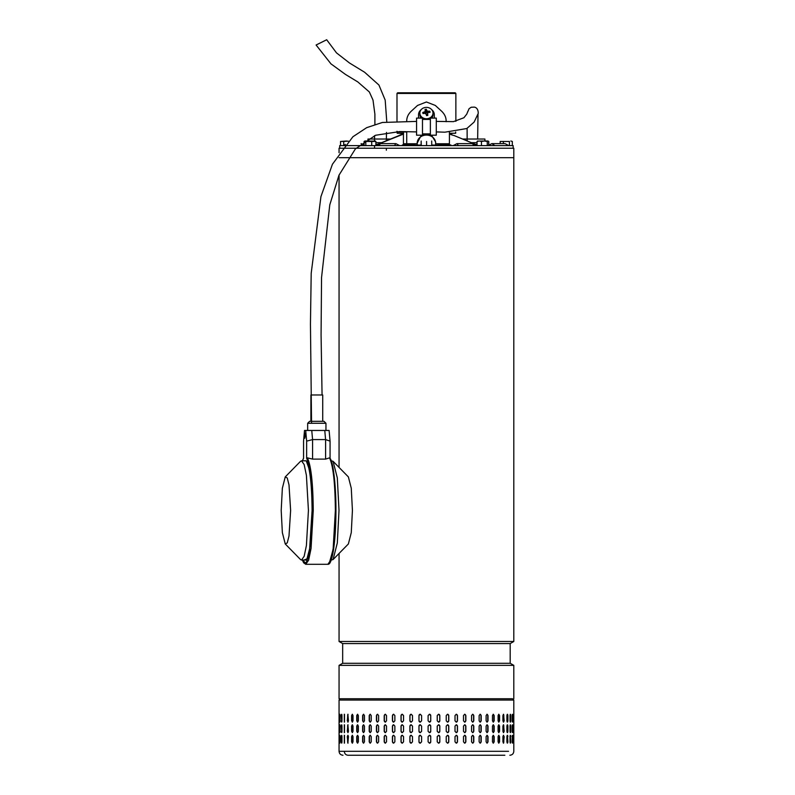 <?xml version="1.0" encoding="UTF-8"?>
<svg xmlns="http://www.w3.org/2000/svg" width="795" height="795" viewBox="0 0 795 795"><rect width="100%" height="100%" fill="white"/><g stroke="black" fill="none" stroke-linecap="round" stroke-linejoin="round"><path stroke-width="1.19" d="M316.221 44.947L326.685 39.75L336.494 52.877L349.502 62.994L364.637 72.256L378.937 85.045L385.187 100.11L386.777 121.764M339.058 152.7L339.058 148.228L513.799 148.228L513.799 157.688L339.058 157.688M341.075 157.688L513.799 157.688L513.799 641.486L339.058 641.486L342.665 643.572L342.665 663.278L510.191 663.278L513.799 665.365L339.058 665.365L339.058 698.755L510.847 698.755M510.191 663.278L510.191 643.572L342.665 643.572M509.873 755.25C512.258 755.011 513.57 753.7 513.799 751.305L513.799 700.067L512.487 698.755L339.058 698.755M397.739 92.786L455.207 92.786L455.863 93.442L397.083 93.442M513.143 148.228L513.143 145.604L339.713 145.604L339.713 148.228M437.856 145.604L437.856 144.948L444.047 144.948L444.047 145.604M444.047 144.948L450.825 144.948L450.825 145.604M402.419 145.604L402.419 144.948L407.368 144.948L407.368 145.604M415.179 145.604L415.179 144.948L414.821 145.604M414.821 144.948L407.656 144.948L407.656 145.604M508.75 145.604L505.034 143.627L491.807 143.627L494.907 145.604M378.48 145.604L380.646 143.627L395.88 143.627L394.439 145.604M458.417 145.604L456.976 143.627L472.21 143.627L474.377 145.604M477.05 145.147L461.825 138.718M375.886 145.117L403.433 134.087M449.423 134.087L453.249 135.359M399.607 135.359L375.886 144.978M453.866 135.438L477.05 145.008M401.137 133.252L400.948 134.504L403.622 133.779L399.1 135.398M449.423 131.94L449.423 143.766L435.63 143.766L435.63 141.997L431.536 135.19M406.722 131.692L406.722 143.766L406.722 131.94L397.192 131.94L397.192 133.252L403.433 133.252L403.433 131.94L403.433 144.948M446.134 121.715L446.134 121.138C446.184 117.571 444.763 114.351 441.871 111.449L435.302 105.437L426.428 101.979L417.554 105.437L410.985 111.449C408.103 114.331 406.682 117.561 406.722 121.138M427.909 133.878L430.373 134.584M435.63 143.04A9.202 7.97 0 0 0 426.428 135.08A9.202 7.97 0 0 0 417.226 143.04L421.32 135.19M422.483 134.584L424.947 133.878M437.856 145.078L431.765 145.078M421.092 145.078L415.179 145.078M449.423 132.278L449.423 133.252L455.664 133.252L455.664 131.99M449.423 143.766L449.423 144.948M403.433 143.766L417.226 143.766L417.226 141.997M417.226 145.078L417.226 143.766M435.63 145.078L435.63 143.766M416.838 106.093L417.554 105.437M435.302 105.437L436.018 106.093M477.05 145.604L477.05 141.47L479.246 141.003L481.452 141.47L481.452 145.604M477.755 141.003L477.05 141.47M488.687 145.604L488.687 141.47L487.981 141.003L488.687 141.47M487.265 141.47L487.981 141.003L484.364 141.003L487.265 141.47L487.265 145.604M481.452 141.47L484.364 141.003L477.467 141.093M381.501 142.653L375.886 142.653M390.266 139.036L367.956 139.036L367.926 141.003L366.366 141.003M377.555 144.292L375.886 144.292M475.301 144.292L477.05 144.292M471.356 142.653L477.05 142.653M462.591 139.036L484.9 139.036L484.93 141.003L486.679 141.003M342.983 755.25C340.598 755.011 339.286 753.7 339.058 751.305L344.305 751.305C344.523 753.7 345.755 755.011 348.011 755.25L504.845 755.25M349.313 755.25L348.011 755.25M455.018 736.597L456.25 735.276L457.483 736.597L457.483 741.844L456.25 743.166L455.018 741.844L455.018 736.597M465.85 736.597L465.85 741.844L464.678 743.166L463.495 741.844L463.495 736.597L464.678 735.276L465.681 736.597A1.312 1.183 90 0 0 464.588 735.286M473.79 736.597L473.79 741.844L472.677 743.166L471.554 741.844L471.554 736.597L472.677 735.276L473.582 736.597A1.312 1.113 90 0 0 472.578 735.286M481.204 736.597L481.204 741.844L480.17 743.166L479.127 741.844L479.127 736.597L480.17 735.276L480.965 736.597A1.312 1.034 90 0 0 480.051 735.286M488.021 736.597L488.021 741.844L487.077 743.166L486.123 741.844L486.123 736.597L487.077 735.276L487.752 736.597A1.312 0.944 90 0 0 486.947 735.295M494.162 736.597L494.162 741.844L493.317 743.166L492.473 741.844L492.473 736.597L493.317 735.276L493.864 736.597A1.312 0.845 90 0 0 493.168 735.295M499.558 736.597L499.558 741.844L498.833 743.166L498.087 741.844L498.087 736.597L498.833 735.276L499.24 736.597A1.312 0.735 90 0 0 498.664 735.315M504.159 736.597L503.543 743.166L502.917 741.844L502.917 736.597L503.543 735.276L503.811 736.597A1.312 0.616 90 0 0 503.374 735.335M507.23 743.067L507.548 736.597L507.906 741.844C507.588 743.544 507.25 743.544 506.912 741.844L506.912 736.597C507.25 734.898 507.578 734.898 507.906 736.597C507.578 734.898 507.25 734.898 506.912 736.597M507.548 741.844L507.906 741.844C507.588 743.544 507.25 743.544 506.912 741.844M510.211 742.967L510.38 736.597L510.758 741.844C510.519 743.544 510.281 743.544 510.032 741.844L510.032 736.597C510.281 734.898 510.519 734.898 510.758 736.597C510.519 734.898 510.281 734.898 510.032 736.597M510.38 741.844L510.758 741.844C510.519 743.544 510.281 743.544 510.032 741.844M512.268 742.58L512.308 736.597L512.686 741.844C512.546 743.544 512.387 743.544 512.228 741.844L512.228 736.597C512.387 734.898 512.537 734.898 512.686 736.597C512.537 734.898 512.387 734.898 512.228 736.597M512.308 741.844L512.686 741.844C512.546 743.544 512.387 743.544 512.228 741.844M513.669 736.597L513.669 741.844C513.62 743.544 513.56 743.544 513.481 741.844L513.481 736.597C513.55 734.898 513.62 734.898 513.669 736.597C513.62 734.898 513.55 734.898 513.481 736.597L513.669 736.597M513.669 741.844C513.62 743.544 513.56 743.544 513.481 741.844L513.669 741.844M348.458 736.597L347.872 743.166L347.306 736.597L347.872 735.276L348.458 736.597M353 736.597L353 741.844L352.294 743.166L351.609 741.844L351.609 736.597L352.294 735.276L353 736.597M358.356 736.597L358.356 741.844L357.541 743.166L356.736 741.844L356.736 736.597L357.541 735.276L358.356 736.597M364.458 736.597L364.458 741.844L363.534 743.166L362.629 741.844L362.629 736.597L363.534 735.276L364.458 736.597M371.235 736.597L371.235 741.844L370.222 743.166L369.218 741.844L369.218 736.597L370.222 735.276L371.235 736.597M378.609 736.597L378.609 741.844L377.516 743.166L376.433 741.844L376.433 736.597L377.516 735.276L378.609 736.597M386.519 736.597L386.519 741.844L385.356 743.166L384.204 741.844L384.204 736.597L385.356 735.276L386.519 736.597M394.867 736.597L394.867 741.844L393.644 743.166L392.422 741.844L392.422 736.597L393.644 735.276L394.867 736.597M403.552 736.597L403.552 741.844L402.29 743.166L401.028 741.844L401.028 736.597L402.29 735.276L403.552 736.597M412.496 736.597L412.496 741.844L411.194 743.166L409.902 741.844L409.902 736.597L411.194 735.276L412.496 736.597M421.589 736.597L421.589 741.844L420.277 743.166L418.965 741.844L418.965 736.597L420.277 735.276L421.589 736.597M429.409 743.166A1.312 1.312 90 0 0 430.721 741.844L430.721 736.597L430.731 741.844L429.419 743.166L428.108 741.844L428.108 736.597L429.419 735.276L430.731 736.597A1.312 1.312 90 0 0 429.409 735.276M439.824 736.597L439.824 741.844L438.532 743.166L437.23 741.844L437.23 736.597L438.532 735.276L439.774 736.597A1.312 1.302 90 0 0 438.502 735.276M448.778 736.597L448.778 741.844L447.505 743.166L446.234 741.844L446.234 736.597L447.505 735.276L448.688 736.597A1.312 1.272 90 0 0 447.456 735.276M455.018 731.34L455.018 726.083L456.25 724.772L457.483 726.083L457.483 731.34L456.25 732.652L455.018 731.34M463.495 731.34L463.495 726.083L464.678 724.772L465.85 726.083L465.85 731.34L464.678 732.652L463.495 731.34M471.554 731.34L471.554 726.083L472.677 724.772L473.79 726.083L473.79 731.34L472.677 732.652L471.554 731.34M479.127 731.34L479.127 726.083L480.17 724.772L481.204 726.083L481.204 731.34L480.17 732.652L479.127 731.34M486.123 731.34L486.123 726.083L487.077 724.772L488.021 726.083L488.021 731.34L487.077 732.652L486.123 731.34M492.473 731.34L492.473 726.083L493.317 724.772L494.162 726.083L494.162 731.34L493.317 732.652L492.473 731.34M498.087 731.34L498.087 726.083L498.833 724.772L499.558 726.083L499.558 731.34L498.833 732.652L498.087 731.34M502.917 731.34L502.917 726.083L503.543 724.772L504.159 731.34L503.543 732.652L502.917 731.34M506.912 731.34L506.912 726.083C507.25 724.384 507.578 724.384 507.906 726.083L507.906 731.34C507.588 733.03 507.25 733.03 506.912 731.34C507.25 733.03 507.588 733.03 507.906 731.34L507.23 724.861M506.912 726.083C507.25 724.384 507.578 724.384 507.906 726.083L507.548 726.083M510.032 731.34L510.032 726.083C510.281 724.384 510.519 724.384 510.758 726.083L510.758 731.34C510.519 733.03 510.281 733.03 510.032 731.34C510.281 733.03 510.519 733.03 510.758 731.34L510.211 724.961M510.032 726.083C510.281 724.384 510.519 724.384 510.758 726.083L510.38 726.083M512.228 731.34L512.228 726.083C512.387 724.384 512.537 724.384 512.686 726.083L512.686 731.34C512.546 733.03 512.387 733.03 512.228 731.34C512.387 733.03 512.546 733.03 512.686 731.34L512.268 725.358M512.228 726.083C512.387 724.384 512.537 724.384 512.686 726.083L512.308 726.083M513.481 731.34L513.481 726.083C513.55 724.384 513.62 724.384 513.669 726.083L513.669 731.34C513.62 733.03 513.56 733.03 513.481 731.34L513.669 731.34C513.62 733.03 513.56 733.03 513.481 731.34M513.481 726.083C513.55 724.384 513.62 724.384 513.669 726.083L513.481 726.083M347.306 731.34L347.872 724.772L348.458 731.34L347.872 732.652L347.654 731.34A1.312 0.576 -90 0 0 348.051 732.583M351.609 731.34L351.609 726.083L352.294 724.772L353 726.083L353 731.34L352.294 732.652L351.937 731.34A1.312 0.696 -90 0 0 352.463 732.612M356.736 731.34L356.736 726.083L357.541 724.772L358.356 726.083L358.356 731.34L357.541 732.652L357.044 731.34A1.312 0.805 -90 0 0 357.69 732.622M362.629 731.34L362.629 726.083L363.534 724.772L364.458 726.083L364.458 731.34L363.534 732.652L362.908 731.34A1.312 0.914 -90 0 0 363.673 732.632M369.218 731.34L369.218 726.083L370.222 724.772L371.235 726.083L371.235 731.34L370.222 732.652L369.466 731.34A1.312 1.004 -90 0 0 370.341 732.642M376.433 731.34L376.433 726.083L377.516 724.772L378.609 726.083L378.609 731.34L377.516 732.652L376.651 731.34A1.312 1.093 -90 0 0 377.625 732.642M384.204 731.34L384.204 726.083L385.356 724.772L386.519 726.083L386.519 731.34L385.356 732.652L384.382 731.34A1.312 1.163 -90 0 0 385.446 732.642M392.422 731.34L392.422 726.083L393.644 724.772L394.867 726.083L394.867 731.34L393.644 732.652L392.571 731.34A1.312 1.222 -90 0 0 393.714 732.652M401.028 731.34L401.028 726.083L402.29 724.772L403.552 726.083L403.552 731.34L402.29 732.652L401.137 731.34A1.312 1.262 -90 0 0 402.34 732.652M409.902 731.34L409.902 726.083L411.194 724.772L412.496 726.083L412.496 731.34L411.194 732.652L409.972 731.34A1.312 1.292 -90 0 0 411.234 732.652M418.965 731.34L418.965 726.083L420.277 724.772L421.589 726.083L421.589 731.34L420.277 732.652L418.995 731.34A1.312 1.312 -90 0 0 420.287 732.652M428.108 731.34L428.108 726.083L429.419 724.772L430.731 726.083L430.731 731.34L429.419 732.652L428.108 731.34M437.23 731.34L437.23 726.083L438.532 724.772L439.824 726.083L439.824 731.34L438.532 732.652L437.23 731.34M446.234 731.34L446.234 726.083L447.505 724.772L448.778 726.083L448.778 731.34L447.505 732.652L446.234 731.34M455.018 720.827L455.018 715.57L456.25 714.258L457.483 715.57L457.483 720.827L456.25 722.138L455.018 720.827M463.495 720.827L463.495 715.57L464.678 714.258L465.85 715.57L465.85 720.827L464.678 722.138L463.495 720.827M471.554 720.827L471.554 715.57L472.677 714.258L473.79 715.57L473.79 720.827L472.677 722.138L471.554 720.827M479.127 720.827L479.127 715.57L480.17 714.258L481.204 715.57L481.204 720.827L480.17 722.138L479.127 720.827M486.123 720.827L486.123 715.57L487.077 714.258L488.021 715.57L488.021 720.827L487.077 722.138L486.123 720.827M492.473 720.827L492.473 715.57L493.317 714.258L494.162 715.57L494.162 720.827L493.317 722.138L492.473 720.827M498.087 720.827L498.087 715.57L498.833 714.258L499.558 715.57L499.558 720.827L498.833 722.138L498.087 720.827M502.917 720.827L502.917 715.57L503.543 714.258L504.159 720.827L503.543 722.138L502.917 720.827M506.912 720.827L506.912 715.57C507.25 713.87 507.578 713.87 507.906 715.57L507.906 720.827C507.588 722.526 507.25 722.526 506.912 720.827C507.25 722.526 507.588 722.526 507.906 720.827L507.23 714.347M506.912 715.57C507.25 713.87 507.578 713.87 507.906 715.57L507.548 715.57M510.032 720.827L510.032 715.57C510.281 713.87 510.519 713.87 510.758 715.57L510.758 720.827C510.519 722.526 510.281 722.526 510.032 720.827C510.281 722.526 510.519 722.526 510.758 720.827L510.211 714.447M510.032 715.57C510.281 713.87 510.519 713.87 510.758 715.57L510.38 715.57M512.228 720.827L512.228 715.57C512.387 713.87 512.537 713.87 512.686 715.57L512.686 720.827C512.546 722.526 512.387 722.526 512.228 720.827C512.387 722.526 512.546 722.526 512.686 720.827L512.268 714.844M512.228 715.57C512.387 713.87 512.537 713.87 512.686 715.57L512.308 715.57M513.481 720.827L513.481 715.57C513.55 713.87 513.62 713.87 513.669 715.57L513.669 720.827C513.62 722.526 513.56 722.526 513.481 720.827L513.669 720.827C513.62 722.526 513.56 722.526 513.481 720.827M513.481 715.57C513.55 713.87 513.62 713.87 513.669 715.57L513.481 715.57M347.306 720.827L347.872 714.258L348.458 720.827L347.872 722.138L347.654 720.827A1.312 0.576 -90 0 0 348.051 722.079M351.609 720.827L351.609 715.57L352.294 714.258L353 715.57L353 720.827L352.294 722.138L351.937 720.827A1.312 0.696 -90 0 0 352.463 722.099M356.736 720.827L356.736 715.57L357.541 714.258L358.356 715.57L358.356 720.827L357.541 722.138L357.044 720.827A1.312 0.805 -90 0 0 357.69 722.118M362.629 720.827L362.629 715.57L363.534 714.258L364.458 715.57L364.458 720.827L363.534 722.138L362.908 720.827A1.312 0.914 -90 0 0 363.673 722.128M369.218 720.827L369.218 715.57L370.222 714.258L371.235 715.57L371.235 720.827L370.222 722.138L369.466 720.827A1.312 1.004 -90 0 0 370.341 722.128M376.433 720.827L376.433 715.57L377.516 714.258L378.609 715.57L378.609 720.827L377.516 722.138L376.651 720.827A1.312 1.093 -90 0 0 377.625 722.128M384.204 720.827L384.204 715.57L385.356 714.258L386.519 715.57L386.519 720.827L385.356 722.138L384.382 720.827A1.312 1.163 -90 0 0 385.446 722.138M392.422 720.827L392.422 715.57L393.644 714.258L394.867 715.57L394.867 720.827L393.644 722.138L392.571 720.827A1.312 1.222 -90 0 0 393.714 722.138M401.028 720.827L401.028 715.57L402.29 714.258L403.552 715.57L403.552 720.827L402.29 722.138L401.137 720.827A1.312 1.262 -90 0 0 402.34 722.138M409.902 720.827L409.902 715.57L411.194 714.258L412.496 715.57L412.496 720.827L411.194 722.138L409.972 720.827A1.312 1.292 -90 0 0 411.234 722.138M418.965 720.827L418.965 715.57L420.277 714.258L421.589 715.57L421.589 720.827L420.277 722.138L418.995 720.827A1.312 1.312 -90 0 0 420.287 722.138M428.108 720.827L428.108 715.57L429.419 714.258L430.731 715.57L430.731 720.827L429.419 722.138L428.108 720.827M437.23 720.827L437.23 715.57L438.532 714.258L439.824 715.57L439.824 720.827L438.532 722.138L437.23 720.827M446.234 720.827L446.234 715.57L447.505 714.258L448.778 715.57L448.778 720.827L447.505 722.138L446.234 720.827M344.305 714.258L344.305 722.138L344.305 714.258M344.305 724.772L344.305 732.652L344.305 724.772M344.305 735.276L344.305 743.166L344.305 735.276M513.799 700.067L339.058 700.067L340.369 698.755L507.319 698.755M341.83 714.516L341.701 720.827L341.323 715.57C341.532 713.87 341.741 713.87 341.959 715.57L341.959 720.827C341.741 722.526 341.532 722.526 341.323 720.827C341.532 722.526 341.741 722.526 341.959 720.827M341.701 715.57L341.323 715.57C341.532 713.87 341.741 713.87 341.959 715.57M339.723 720.827L339.723 715.57C339.833 713.87 339.952 713.87 340.091 715.57L340.091 720.827C339.952 722.526 339.833 722.526 339.723 720.827C339.833 722.526 339.952 722.526 340.091 720.827L339.723 720.827M339.723 715.57C339.833 713.87 339.952 713.87 340.091 715.57L339.723 715.57M339.067 720.827L339.067 715.57C339.087 713.87 339.117 713.87 339.157 715.57L339.157 720.827C339.117 722.526 339.087 722.526 339.067 720.827C339.087 722.526 339.117 722.526 339.157 720.827L339.067 720.827M339.067 715.57C339.087 713.87 339.117 713.87 339.157 715.57L339.067 715.57M341.83 725.03L341.701 731.34L341.323 726.083C341.532 724.384 341.741 724.384 341.959 726.083L341.959 731.34C341.741 733.03 341.532 733.03 341.323 731.34C341.532 733.03 341.741 733.03 341.959 731.34M341.701 726.083L341.323 726.083C341.532 724.384 341.741 724.384 341.959 726.083M339.723 731.34L339.723 726.083C339.833 724.384 339.952 724.384 340.091 726.083L340.091 731.34C339.952 733.03 339.833 733.03 339.723 731.34C339.833 733.03 339.952 733.03 340.091 731.34L339.723 731.34M339.723 726.083C339.833 724.384 339.952 724.384 340.091 726.083L339.723 726.083M339.067 731.34L339.067 726.083C339.087 724.384 339.117 724.384 339.157 726.083L339.157 731.34C339.117 733.03 339.087 733.03 339.067 731.34C339.087 733.03 339.117 733.03 339.157 731.34L339.067 731.34M339.067 726.083C339.087 724.384 339.117 724.384 339.157 726.083L339.067 726.083M341.959 736.597L341.959 741.844C341.741 743.544 341.532 743.544 341.323 741.844L341.323 736.597C341.532 734.898 341.741 734.898 341.959 736.597C341.741 734.898 341.532 734.898 341.323 736.597L341.83 742.898M341.959 741.844C341.741 743.544 341.532 743.544 341.323 741.844L341.701 741.844M340.091 736.597L340.091 741.844C339.952 743.544 339.833 743.544 339.723 741.844L339.723 736.597C339.833 734.898 339.952 734.898 340.091 736.597L339.723 736.597C339.833 734.898 339.952 734.898 340.091 736.597M340.091 741.844C339.952 743.544 339.833 743.544 339.723 741.844L340.091 741.844M339.157 736.597L339.157 741.844C339.117 743.544 339.087 743.544 339.067 741.844L339.067 736.597C339.087 734.898 339.117 734.898 339.157 736.597L339.067 736.597C339.087 734.898 339.117 734.898 339.157 736.597M339.157 741.844C339.117 743.544 339.087 743.544 339.067 741.844L339.157 741.844M447.456 722.138A1.312 1.272 90 0 0 448.688 720.827L448.688 715.57A1.312 1.272 90 0 0 447.456 714.258M438.502 722.138A1.312 1.302 90 0 0 439.774 720.827L439.774 715.57A1.312 1.302 90 0 0 438.502 714.258M429.409 722.138A1.312 1.312 90 0 0 430.721 720.827L430.721 715.57A1.312 1.312 90 0 0 429.409 714.258M420.287 714.258A1.312 1.312 -90 0 0 418.995 715.57L418.995 720.827M411.234 714.258A1.312 1.292 -90 0 0 409.972 715.57L409.972 720.827M402.34 714.258A1.312 1.262 -90 0 0 401.137 715.57L401.137 720.827M393.714 714.258A1.312 1.222 -90 0 0 392.571 715.57L392.571 720.827M385.446 714.258A1.312 1.163 -90 0 0 384.382 715.57L384.382 720.827M377.625 714.268A1.312 1.093 -90 0 0 376.651 715.57L376.651 720.827M370.341 714.268A1.312 1.004 -90 0 0 369.466 715.57L369.466 720.827M363.673 714.268A1.312 0.914 -90 0 0 362.908 715.57L362.908 720.827M357.69 714.278A1.312 0.805 -90 0 0 357.044 715.57L357.044 720.827M352.463 714.298A1.312 0.696 -90 0 0 351.937 715.57L351.937 720.827M348.051 714.317A1.312 0.576 -90 0 0 347.654 715.57L347.654 720.827M341.701 720.827L341.83 721.88M512.268 721.552L512.308 720.827M510.211 721.949L510.38 720.827M507.23 722.049L507.548 720.827M503.374 722.089A1.312 0.616 90 0 0 503.811 720.827L503.811 715.57A1.312 0.616 90 0 0 503.374 714.308M498.664 722.108A1.312 0.735 90 0 0 499.24 720.827L499.24 715.57A1.312 0.735 90 0 0 498.664 714.288M493.168 722.118A1.312 0.845 90 0 0 493.864 720.827L493.864 715.57A1.312 0.845 90 0 0 493.168 714.278M486.947 722.128A1.312 0.944 90 0 0 487.752 720.827L487.752 715.57A1.312 0.944 90 0 0 486.947 714.268M480.051 722.128A1.312 1.034 90 0 0 480.965 720.827L480.965 715.57A1.312 1.034 90 0 0 480.051 714.268M472.578 722.138A1.312 1.113 90 0 0 473.582 720.827L473.582 715.57A1.312 1.113 90 0 0 472.578 714.258M464.588 722.138A1.312 1.183 90 0 0 465.681 720.827L465.681 715.57A1.312 1.183 90 0 0 464.588 714.258M456.191 722.138A1.312 1.232 90 0 0 457.354 720.827L457.354 715.57A1.312 1.232 90 0 0 456.191 714.258M447.456 732.652A1.312 1.272 90 0 0 448.688 731.34L448.688 726.083A1.312 1.272 90 0 0 447.456 724.772M438.502 732.652A1.312 1.302 90 0 0 439.774 731.34L439.774 726.083A1.312 1.302 90 0 0 438.502 724.772M429.409 732.652A1.312 1.312 90 0 0 430.721 731.34L430.721 726.083A1.312 1.312 90 0 0 429.409 724.772M420.287 724.772A1.312 1.312 -90 0 0 418.995 726.083L418.995 731.34M411.234 724.772A1.312 1.292 -90 0 0 409.972 726.083L409.972 731.34M402.34 724.772A1.312 1.262 -90 0 0 401.137 726.083L401.137 731.34M393.714 724.772A1.312 1.222 -90 0 0 392.571 726.083L392.571 731.34M385.446 724.772A1.312 1.163 -90 0 0 384.382 726.083L384.382 731.34M377.625 724.772A1.312 1.093 -90 0 0 376.651 726.083L376.651 731.34M370.341 724.782A1.312 1.004 -90 0 0 369.466 726.083L369.466 731.34M363.673 724.782A1.312 0.914 -90 0 0 362.908 726.083L362.908 731.34M357.69 724.792A1.312 0.805 -90 0 0 357.044 726.083L357.044 731.34M352.463 724.802A1.312 0.696 -90 0 0 351.937 726.083L351.937 731.34M348.051 724.831A1.312 0.576 -90 0 0 347.654 726.083L347.654 731.34M341.701 731.34L341.83 732.394M512.268 732.066L512.308 731.34M510.211 732.463L510.38 731.34M507.23 732.563L507.548 731.34M503.374 732.602A1.312 0.616 90 0 0 503.811 731.34L503.811 726.083A1.312 0.616 90 0 0 503.374 724.821M498.664 732.622A1.312 0.735 90 0 0 499.24 731.34L499.24 726.083A1.312 0.735 90 0 0 498.664 724.802M493.168 732.632A1.312 0.845 90 0 0 493.864 731.34L493.864 726.083A1.312 0.845 90 0 0 493.168 724.792M486.947 732.632A1.312 0.944 90 0 0 487.752 731.34L487.752 726.083A1.312 0.944 90 0 0 486.947 724.782M480.051 732.642A1.312 1.034 90 0 0 480.965 731.34L480.965 726.083A1.312 1.034 90 0 0 480.051 724.782M472.578 732.642A1.312 1.113 90 0 0 473.582 731.34L473.582 726.083A1.312 1.113 90 0 0 472.578 724.772M464.588 732.652A1.312 1.183 90 0 0 465.681 731.34L465.681 726.083A1.312 1.183 90 0 0 464.588 724.772M456.191 732.652A1.312 1.232 90 0 0 457.354 731.34L457.354 726.083A1.312 1.232 90 0 0 456.191 724.772M447.456 743.166A1.312 1.272 90 0 0 448.688 741.844L448.688 736.597M438.502 743.166A1.312 1.302 90 0 0 439.774 741.844L439.774 736.597M420.287 735.276A1.312 1.312 -90 0 0 418.995 736.597L418.995 741.844A1.312 1.312 -90 0 0 420.287 743.166M411.234 735.276A1.312 1.292 -90 0 0 409.972 736.597L409.972 741.844A1.312 1.292 -90 0 0 411.234 743.166M402.34 735.276A1.312 1.262 -90 0 0 401.137 736.597L401.137 741.844A1.312 1.262 -90 0 0 402.34 743.156M393.714 735.286A1.312 1.222 -90 0 0 392.571 736.597L392.571 741.844A1.312 1.222 -90 0 0 393.714 743.156M385.446 735.286A1.312 1.163 -90 0 0 384.382 736.597L384.382 741.844A1.312 1.163 -90 0 0 385.446 743.156M377.625 735.286A1.312 1.093 -90 0 0 376.651 736.597L376.651 741.844A1.312 1.093 -90 0 0 377.625 743.156M370.341 735.286A1.312 1.004 -90 0 0 369.466 736.597L369.466 741.844A1.312 1.004 -90 0 0 370.341 743.156M363.673 735.295A1.312 0.914 -90 0 0 362.908 736.597L362.908 741.844A1.312 0.914 -90 0 0 363.673 743.146M357.69 735.305A1.312 0.805 -90 0 0 357.044 736.597L357.044 741.844A1.312 0.805 -90 0 0 357.69 743.136M352.463 735.315A1.312 0.696 -90 0 0 351.937 736.597L351.937 741.844A1.312 0.696 -90 0 0 352.463 743.126M348.051 735.345A1.312 0.576 -90 0 0 347.654 736.597L347.654 741.844A1.312 0.576 -90 0 0 348.051 743.096M341.83 735.544L341.701 736.597M512.308 736.597L512.268 735.862M510.38 736.597L510.211 735.464M507.548 736.597L507.23 735.375M503.374 743.106A1.312 0.616 90 0 0 503.811 741.844L503.811 736.597M498.664 743.126A1.312 0.735 90 0 0 499.24 741.844L499.24 736.597M493.168 743.136A1.312 0.845 90 0 0 493.864 741.844L493.864 736.597M486.947 743.146A1.312 0.944 90 0 0 487.752 741.844L487.752 736.597M480.051 743.156A1.312 1.034 90 0 0 480.965 741.844L480.965 736.597M472.578 743.156A1.312 1.113 90 0 0 473.582 741.844L473.582 736.597M464.588 743.156A1.312 1.183 90 0 0 465.681 741.844L465.681 736.597M456.191 743.156A1.312 1.232 90 0 0 457.354 741.844L457.354 736.597A1.312 1.232 90 0 0 456.191 735.286M344.493 714.377L344.483 722.019M344.493 724.881L344.483 732.533M344.493 735.395L344.483 743.047M344.305 751.305L508.552 751.305L344.305 751.305M380.557 755.25L498.912 755.25L380.557 755.25M430.373 135.19L430.373 118.107L436.286 118.107L436.286 135.19L430.373 135.19M422.483 135.19L422.483 118.107L416.57 118.107L416.57 135.19L422.483 135.19M434.309 118.107L434.309 114.728A7.88 6.827 0 0 0 431.645 109.611M421.211 109.611A7.88 6.827 0 0 0 418.548 114.728L418.548 118.107M427.829 118.624A6.569 5.694 0 0 0 432.997 113.069A6.569 5.694 0 0 0 432.848 111.847A6.569 5.694 0 0 0 425.027 107.504A6.569 5.694 0 0 0 419.859 113.069A6.569 5.694 0 0 0 420.008 114.281A6.569 5.694 0 0 0 427.829 118.624M428.038 112.651L427.581 113.268L428.038 112.651A12.482 4.989 -18.9 0 1 430.105 112.274A12.154 6.39 -84 0 0 429.976 111.727A12.154 6.39 -84 0 0 429.827 111.201A12.482 7.105 171.1 0 0 427.67 111.191L427.452 113.228L426.537 112.274L425.524 112.463L425.156 113.665M427.819 115.355A12.482 1.739 -93.9 0 0 427.581 113.268L427.243 114.828L427.7 114.212L427.243 114.828L427.819 115.355L426.577 115.593L427.332 115.414M425.077 113.208L424.818 111.727A12.482 6.877 159.1 0 0 422.751 112.542A12.154 4.134 64.1 0 0 422.88 113.069A12.154 4.134 64.1 0 0 423.029 113.615A12.482 5.227 -8.1 0 1 425.186 113.188L425.891 113.586A12.482 0.914 72.4 0 1 426.577 115.593M431.705 118.107A6.569 5.694 0 0 0 432.997 114.728L432.997 113.069M419.859 113.069L419.859 114.728A6.569 5.694 0 0 0 421.151 118.107M424.818 111.727L425.275 111.111L425.613 113.049M426.746 112.83L426.965 110.793A12.482 2.792 -102.7 0 0 426.279 109.223A12.154 10.405 159 0 0 425.037 109.462L425.275 111.111M426.965 110.793L427.67 111.191M423.934 113.417L422.751 112.542M425.524 112.463L425.037 109.462M426.537 112.274L426.279 109.223M428.684 112.512L429.827 111.201M322.72 421.31L322.72 394.976L310.895 394.976L310.895 421.31L322.661 421.31M285.246 476.911L300.55 461.299L301.524 460.812L304.167 464.578L306.403 475.331L308.43 510.43L306.403 545.539L304.167 556.281L301.524 560.058L300.55 559.561L285.246 543.959L282.354 532.63L281.201 510.43L282.354 488.239L285.246 476.911L287.243 477.964L289.002 484.861L290.622 510.43L289.002 536.009L287.243 542.906L285.246 543.959M333.065 461.299L348.379 476.911L351.271 488.239L352.423 510.43L351.271 532.63L348.379 543.959L333.075 559.561L337.319 542.975L339.008 510.43L337.309 477.865L333.075 461.299L331.237 460.812M331.237 560.058L333.075 559.561M305.141 435.67L304.773 438.284L304.773 433.056L305.141 435.67M302.378 560.058L303.611 562.771L305.747 564.301L327.868 564.301L330.74 560.197L333.175 548.52L335.371 510.43L335.927 510.43C336.116 487.405 333.234 461.845 330.064 458.387L329.498 457.86L325.592 459.103L312.574 459.103L312.574 439.585L306.641 441.136L306.641 458.387L307.387 457.86L312.574 459.103M315.814 421.31L323.525 421.31M303.978 460.812L306.224 460.812L308.867 468.166C310.944 478.262 312.018 492.353 312.097 510.43C311.829 483.618 309.871 467.082 306.224 460.812L301.524 460.812M302.428 460.812L303.561 458.387L303.561 441.136L304.515 430.453L305.687 430.453L306.641 441.136M325.592 459.103L325.592 439.585L324.767 430.453L329.11 430.453L330.064 441.136L330.064 458.188M330.064 441.136L325.592 439.585L312.574 439.585L311.759 430.453L305.687 430.453M324.767 430.453L311.759 430.453M421.092 145.604L421.171 141.003L421.251 145.604M431.765 145.604L431.685 141.003M426.587 145.604L426.587 141.47M364.09 141.47L364.945 141.003L364.09 141.47L364.09 145.604M375.886 145.604L375.886 141.47L375.031 141.003M371.712 145.604L371.712 141.47L375.886 141.47M365.809 145.604L365.809 141.47L371.712 141.47M375.469 141.132L364.945 141.003L365.809 141.47M364.945 141.003L366.177 141.003M343.708 145.604L343.708 141.47L348.28 141.132M340.538 145.604L340.538 141.47L343.708 141.47M346.749 141.003L340.538 141.47M487.911 141.003L488.766 141.47L488.766 144.779M503.354 143.627L503.354 141.47L509.416 141.47L509.416 145.604M500.184 143.627L500.184 141.47L503.354 141.47M509.416 141.47L500.184 141.47M512.318 145.604L512.318 141.47L510.867 141.003L512.318 141.47M345.288 144.422L344.106 145.604M438.671 144.948L438.671 143.766M406.354 144.948L406.354 143.766M414.185 144.948L414.185 143.766M446.502 144.948L446.502 143.766M305.747 564.301L308.619 560.197L311.054 548.52L313.25 510.43C313.001 483.092 311.044 465.572 307.387 457.86M327.868 564.301C329.239 564.351 331.127 563.595 333.443 550.269C335.063 539.517 335.897 526.24 335.937 510.43L335.371 510.43C335.112 483.092 333.165 465.572 329.498 457.86M325.95 430.453L325.95 423.268L307.665 423.268L307.665 430.453M303.978 560.058L306.979 558.875L309.633 548.749L312.097 510.43L312.654 510.43L312.097 510.43C312.306 530.971 309.782 556.003 306.304 559.71L305.747 560.058M306.641 458.387C310.298 465.84 312.256 483.191 312.505 510.43L309.285 554.324L305.956 563.287L302.428 560.058M329.965 458.039C333.006 464.429 333.334 470.014 334.258 476.692C335.361 486.56 335.917 497.809 335.937 510.43L334.019 546.105L329.239 563.387M313.25 510.43L312.505 510.43M316.092 45.007L330.968 63.868L345.497 74.442L357.82 81.935L369.347 91.972L373.004 100.071L374.892 114.182L374.902 124.368M374.584 135.647L374.524 141.063M374.534 145.604L374.524 148.228M386.499 132.417L386.35 140.655M386.35 148.228L386.35 150.205M342.665 663.278L339.058 665.365M513.799 665.365L513.799 698.755M339.058 175.029L339.058 467.41M339.058 553.459L339.058 641.486M510.191 643.572L513.799 641.486M397.649 131.94L396.993 131.284M397.649 92.786L396.993 93.442L396.993 121.059M455.863 93.442L455.863 121.357M508.81 145.604L505.034 143.627M488.041 145.604L491.817 143.627M364.09 144.779L361.069 143.637M344.046 145.604L345.338 144.362M399.656 145.604L395.88 143.627M376.87 145.604L380.646 143.627M453.2 145.604L456.976 143.627M475.986 145.604L472.21 143.627M451.719 134.405L451.719 133.252M339.058 751.305L339.058 700.067M422.483 133.878L430.373 133.878M422.483 119.419L430.373 119.419M427.253 114.649L427.591 113.079M301.524 560.058L306.224 560.058M325.95 423.268L323.992 421.31L317.811 421.31M303.561 458.188L302.378 460.812M307.665 423.268L309.623 421.31L314.552 421.31M477.666 139.036L478.004 114.033M467.689 111.946L469.07 108.706L471.187 107.255L474.367 107.116C479.156 108.001 478.183 115.076 478.063 113.774L474.138 122.062L466.804 128.532L444.892 132.189L436.286 131.91M322.064 394.976L321.071 334.854L321.548 277.525L329.786 204.842L338.988 175.188L355.355 148.943L375.568 135.269L399.756 131.563L416.57 131.9M467.102 128.363L467.162 140.924M467.798 111.499L466.784 114.092L463.902 117.749L453.468 121.635L436.286 121.397M311.551 423.268L310.447 324.022L311.203 273.271L320.932 196.623L332.439 164.227L352.881 136.78L366.674 127.667L382.355 122.47L416.57 121.406"/></g></svg>
